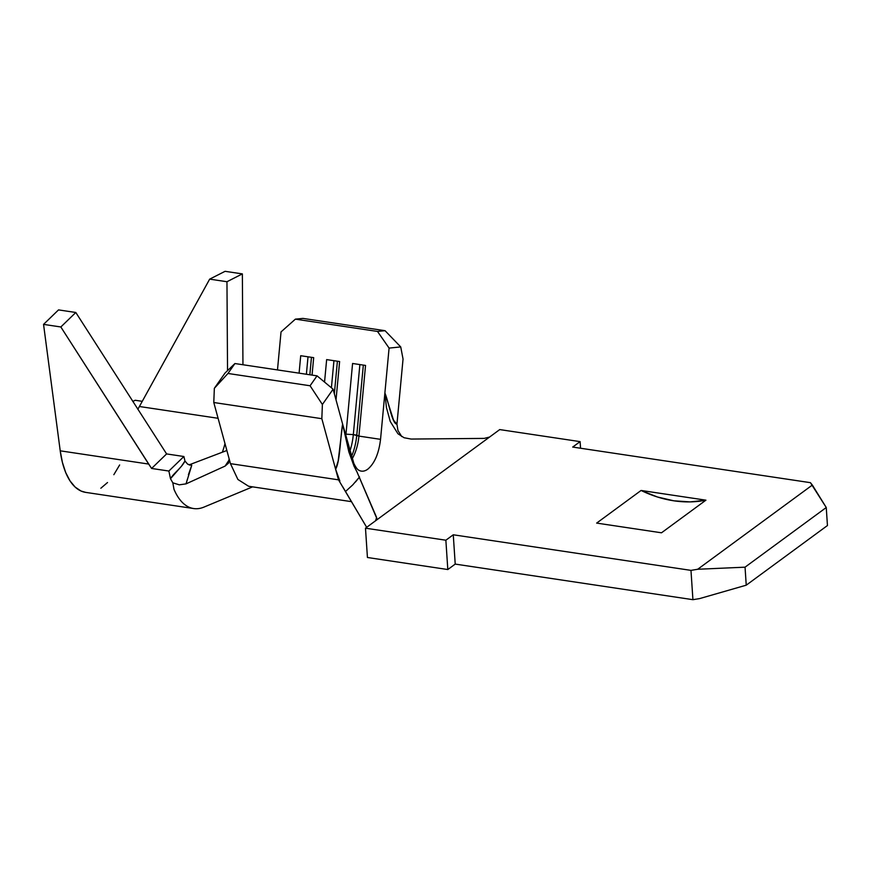 <?xml version="1.0" encoding="UTF-8"?>
<svg xmlns="http://www.w3.org/2000/svg" width="871" height="871" viewBox="0 0 871 871"><rect width="100%" height="100%" fill="white"/><g stroke="black" fill="none" stroke-linecap="round" stroke-linejoin="round"><path stroke-width="1.31" d="M230.456 463.655L213.787 402.511L321.835 418.69L213.787 402.511L214.342 388.303L227.962 373.463L234.92 363.545L227.962 373.463L310.076 385.766L317.033 375.847L234.92 363.545L317.033 375.847L333.103 389.195L342.608 424.025C340.169 438.549 340.049 461.804 335.607 469.219L338.503 479.834L230.456 463.655L338.503 479.834L350.392 499.878L338.503 479.834L321.835 418.69L322.39 404.482L321.835 418.69L335.607 469.219L338.177 460.944L342.608 424.025L333.103 389.195L322.39 404.482L310.076 385.766L227.962 373.463L214.342 388.303L225.056 373.017L234.92 363.545L225.056 373.017L214.342 388.303L213.787 402.511L230.456 463.655L237.892 479.464L248.605 486.258L351.438 501.652M376.838 518.539L357.11 472.202L376.599 517.439L376.751 519.236L375.619 520.738L365.482 528.185L367.431 557.494L447.814 569.536L455.217 564.092L692.924 599.683L699.642 598.584L746.24 585.181L827.45 525.529L826.252 507.521L745.043 567.173L746.24 585.181L827.45 525.529L826.252 507.521L745.043 567.173L697.693 569.264L812.349 485.06L810.411 482.665L572.704 447.063L810.411 482.665L826.252 507.521L812.349 485.06L697.693 569.264L745.043 567.173L746.24 585.181L699.642 598.584L692.924 599.683L690.975 570.374L453.268 534.783L455.217 564.092L692.924 599.683L690.975 570.374L697.693 569.264L690.975 570.374L453.268 534.783L455.217 564.092L447.814 569.536L445.865 540.216L453.268 534.783L445.865 540.216L447.814 569.536L367.431 557.494L365.482 528.185L489.578 437.046L484.222 438.396L411.134 439.06L404.068 437.732L397.927 433.736L390.252 421.466L386.43 407.508L384.884 392.973L393.572 420.258L396.947 424.155L403.044 359.048L400.736 346.93L389.087 348.084L384.884 392.973L389.087 348.084L377.491 331.437L295.378 319.145L281.039 331.905L277.479 369.925L281.039 331.905L295.378 319.145L377.491 331.437L385.058 330.697L302.945 318.405L295.378 319.145L302.945 318.405L385.058 330.697L400.736 346.93L403.044 359.048L396.947 424.155L397.938 430.492L396.947 424.155C392.059 424.025 388.825 402.195 384.884 392.973L380.54 439.343C378.852 453.475 374.595 463.426 367.769 469.186A30.67 14.382 -81.5 0 1 361.345 471.113A30.67 14.382 -81.5 0 1 358.427 469.97A30.67 14.382 -81.5 0 0 358.449 469.992C357.23 469.327 355.695 467.128 353.844 463.394L342.608 424.025L352.407 459.997M358.449 469.992A30.67 14.382 -81.5 0 0 367.769 469.186C374.595 463.426 378.852 453.475 380.54 439.343L358.928 436.099L356.783 435.13L363.338 365.091L356.783 435.13A36.114 16.93 -81.5 0 1 351.481 456.567A36.114 16.93 98.5 0 0 356.783 435.13L353.321 434.618L359.875 364.579L353.321 434.618L358.928 436.099L365.548 365.428L352.581 363.479L345.972 434.161L353.321 434.618A36.114 16.93 -81.5 0 1 349.946 450.96A36.114 16.93 98.5 0 0 353.321 434.618L345.972 434.161A30.67 14.382 -81.5 0 1 345.798 435.75A30.67 14.382 98.5 0 0 345.972 434.161L345.341 434.063L345.972 434.161L352.581 363.479L365.548 365.428L358.928 436.099A30.67 14.382 -81.5 0 1 352.156 458.832A30.67 14.382 98.5 0 0 358.928 436.099L380.54 439.343L384.884 392.973L386.43 407.508L390.252 421.466L397.927 433.736L404.068 437.732L411.134 439.06L484.222 438.396L489.578 437.046L375.619 520.738L376.599 517.439M299.091 373.158L300.713 355.716L313.68 357.654L312.047 375.096L313.68 357.654L300.713 355.716L299.091 373.158M324.545 382.086L326.647 359.603L339.614 361.541L336.021 399.898L339.614 361.541L326.647 359.603L324.545 382.086M333.941 360.692L331.405 387.78L333.941 360.692M337.404 361.215L334.355 393.768L337.404 361.215M308.007 356.805L306.385 374.247L308.007 356.805M311.47 357.328L309.836 374.77L311.47 357.328M333.103 389.195L322.39 404.482L310.076 385.766L317.033 375.847L333.103 389.195M400.736 346.93L389.087 348.084L377.491 331.437L385.058 330.697L400.736 346.93M342.608 424.025L348.846 451.875L353.964 466.029L348.846 451.875L342.608 424.025M342.651 486.66L366.669 527.314L345.449 491.549L352.744 484.907L359.549 476.949L355.51 481.957M400.638 435.26L401.281 436.055M365.482 528.185L445.865 540.216L365.482 528.185M572.704 447.063L580.108 441.63L499.725 429.588L489.578 437.046L499.725 429.588L580.108 441.63L580.554 448.238L580.108 441.63L572.704 447.063M641.089 490.46L705.924 500.172L661.492 532.802L596.657 523.09L641.089 490.46A118.924 95.222 -126.3 0 0 705.924 500.172L661.492 532.802L596.657 523.09L641.089 490.46L705.924 500.172L690.191 501.892L673.871 500.814L657.365 496.971L641.089 490.46M401.76 436.6L397.938 430.492M357.11 472.202L353.964 466.029M335.607 469.219L339.853 481.021M228.594 463.034L225.066 466.105L186.056 483.862L225.066 466.105L228.594 463.034L229.106 458.734L229.247 461.205M187.396 479.29L186.024 483.873M170.487 478.712L181.604 466.05L184.968 461.02C181.244 468.304 174.211 472.518 170.487 478.712L172.817 482.817L170.487 478.712L168.876 471.037L151.587 468.456L148.669 464.069L60.219 450.819A78.172 36.647 98.5 0 0 85.598 492.365L193.645 508.544A78.172 36.647 -81.5 0 1 174.004 489.35L172.817 482.817L179.306 484.831L172.817 482.817L174.004 489.35A78.172 36.647 98.5 0 0 203.945 507.107L252.612 486.856M224.979 443.568A46.511 21.797 -81.5 0 1 222.366 452.201A46.511 21.797 -81.5 0 0 224.979 443.568M189.083 464.874L226.863 450.492L189.083 464.874M179.306 484.831L186.056 483.862L191.751 465.277L188.419 474.695M225.066 466.105L229.291 459.725L225.066 466.105M242.955 364.753L242.367 273.897L226.961 281.725L227.538 370.632L226.961 281.725L209.671 279.134L225.077 271.317L242.367 273.897L225.077 271.317L209.671 279.134L226.961 281.725L242.367 273.897L242.955 364.753M135.179 400.268L142.256 401.324L135.179 400.268L132.806 401.466L135.179 400.268M218.077 418.287L139.404 406.507L209.671 279.134L139.404 406.507L218.077 418.287M183.89 456.513L168.876 471.037L183.89 456.513L166.601 453.922L183.89 456.513L184.968 461.02L187.69 464.199L191.751 465.277L189.366 464.972M137.825 409.294L139.404 406.507L137.825 409.294M168.876 471.037L151.587 468.456L166.601 453.922L151.587 468.456L60.839 326.973L75.81 312.482L166.601 453.922L75.81 312.482L58.52 309.902L75.81 312.482L60.839 326.973L43.55 324.382L58.52 309.902L43.55 324.382L60.839 326.973L148.669 464.069L60.219 450.819L43.55 324.382L60.219 450.819L62.418 462.457L65.717 472.583L70.007 480.879L75.167 487.096L81.025 491.026L85.706 492.387M100.851 488.228L107.514 482.534M113.84 474.695L119.643 464.972"/></g></svg>
